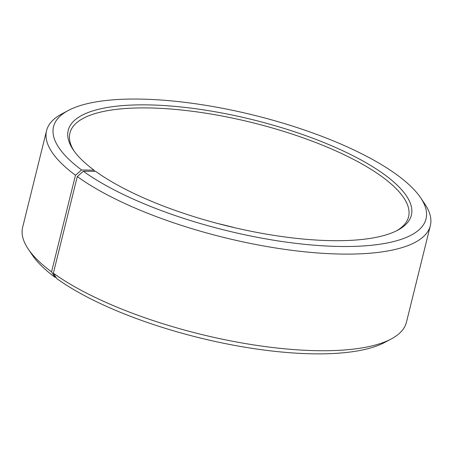 <?xml version="1.0" encoding="UTF-8"?>
<svg xmlns="http://www.w3.org/2000/svg" width="453" height="453" viewBox="0 0 453 453"><rect width="100%" height="100%" fill="white"/><g stroke="black" fill="none" stroke-linecap="round" stroke-linejoin="round"><path stroke-width="0.68" d="M235.305 227.865A174.428 53.901 13.9 0 0 218.052 223.595M396.449 230.849A174.428 53.901 13.9 0 0 408.572 216.828A174.428 53.901 13.9 0 0 252.202 122.604A174.428 53.901 13.9 0 0 69.932 133.023A174.428 53.901 13.9 0 0 74.116 151.081M94.802 171.359L94.054 170.181L81.591 169.96L75.47 175.243L51.557 271.862L55.023 277.315L55.985 277.332M81.591 169.96A191.868 59.292 13.9 0 1 68.267 110.487A191.868 59.292 13.9 0 1 254.025 115.226A191.868 59.292 13.9 0 1 420.554 197.667A191.868 59.292 13.9 0 1 315.333 245.288A191.868 59.292 13.9 0 1 83.352 171.245L95.674 171.37A176.755 54.62 13.9 0 0 254.473 231.947A176.755 54.62 13.9 0 0 397.785 230.164A176.755 54.62 13.9 0 0 252.904 119.756A176.755 54.62 13.9 0 0 73.256 149.847A176.755 54.62 13.9 0 0 94.054 170.181M83.352 171.245L77.282 176.568A197.684 61.087 13.9 0 0 286.239 249.563A197.684 61.087 13.9 0 0 430.35 225.634A197.684 61.087 13.9 0 0 424.704 203.793L420.554 197.667M68.267 110.487L61.738 113.969A197.684 61.087 13.9 0 0 46.563 130.657A197.684 61.087 13.9 0 0 75.47 175.243M77.282 176.568L53.369 273.187A197.684 61.087 13.9 0 0 230.973 340.939A197.684 61.087 13.9 0 0 391.262 338.946A197.684 61.087 13.9 0 0 406.437 322.253L430.35 225.634M46.563 130.657L22.65 227.276A197.684 61.087 13.9 0 0 28.296 249.122A197.684 61.087 13.9 0 0 51.557 271.862M53.369 273.187L56.784 278.601A191.868 59.292 13.9 0 0 229.161 344.359A191.868 59.292 13.9 0 0 384.733 342.423L391.262 338.946M28.296 249.122L32.446 255.243A191.868 59.292 13.9 0 0 55.023 277.315"/></g></svg>
